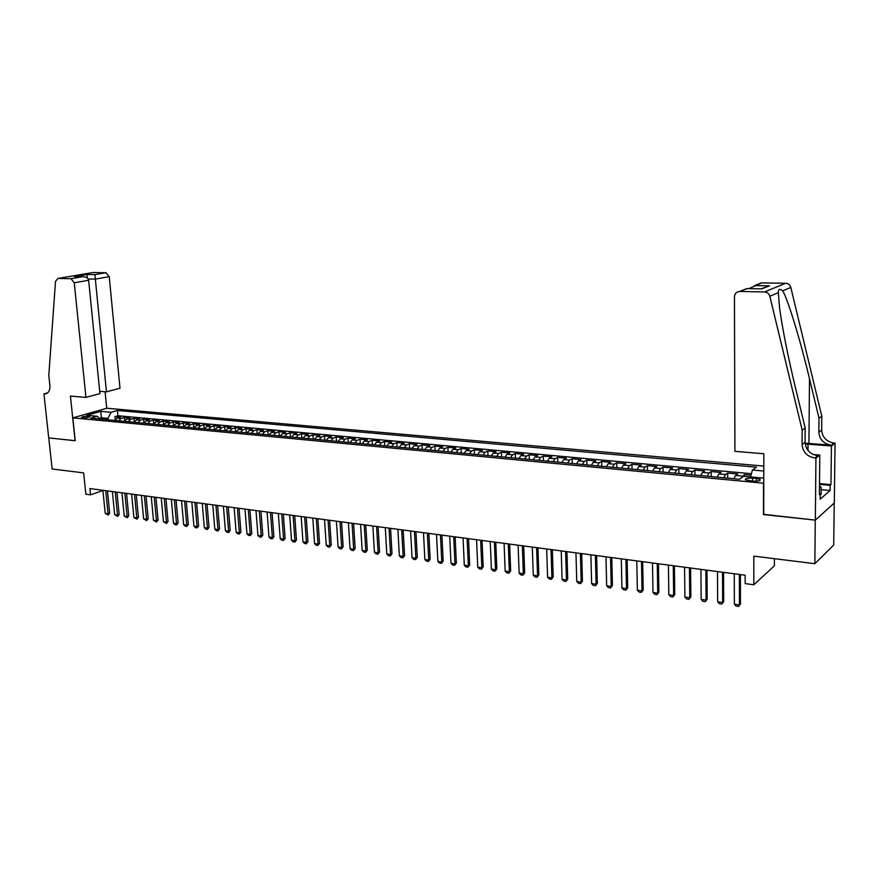<?xml version="1.0" encoding="UTF-8"?>
<svg xmlns="http://www.w3.org/2000/svg" width="879" height="879" viewBox="0 0 879 879"><rect width="100%" height="100%" fill="white"/><g stroke="black" fill="none" stroke-linecap="round" stroke-linejoin="round"><path stroke-width="1.32" d="M82.714 417.899C86.944 417.921 89.328 417.448 89.889 416.503L88.702 416.196C84.483 416.185 82.099 416.657 81.538 417.591L82.714 417.899M763.796 466.079L106.864 408.241L72.836 417.866L763.774 483.219M834.226 503.03L833.71 545.013L814.855 563.703L753.808 556.121L753.808 584.777L774.388 565.812L774.41 558.681M72.836 417.866L75.22 440.742L48.763 437.907L52.125 468.979L83.648 472.891L85.845 494.207L90.537 494.844L102.909 490.515M763.73 514.347L815.262 520.115L814.855 563.703M751.007 475.22L744.37 474.616L744.37 476.363M733.866 478.725L735.547 475.484L737.657 473.99L727.669 473.078L727.691 478.143M717.187 477.154L718.89 473.935L721.055 472.462L711.188 471.551L711.221 476.594M700.717 475.605L702.453 472.408L704.661 470.957L694.926 470.056L694.97 475.056M684.466 474.067L686.235 470.902L688.477 469.463L678.874 468.584L678.929 473.55M668.425 472.561L670.227 469.419L672.512 467.991L663.03 467.123L663.107 472.056M652.603 471.067L654.426 467.958L656.756 466.54L647.394 465.683L647.482 470.584M636.978 469.595L638.824 466.507L641.198 465.112L631.957 464.255L632.056 469.133M621.552 468.144L623.431 465.079L625.837 463.694L616.717 462.848L616.827 467.705M606.323 466.716L608.235 463.672L610.674 462.299L601.675 461.464L601.785 466.288M591.292 465.299L593.226 462.277L595.709 460.915L586.809 460.102L586.941 464.881M576.459 463.903L578.404 460.904L580.92 459.552L572.141 458.75L572.273 463.508M561.802 462.519L563.769 459.541L566.318 458.212L557.649 457.41L557.791 462.145M547.32 461.156L549.32 458.201L551.902 456.882L543.343 456.091L543.497 460.794M533.026 459.805L535.047 456.871L537.662 455.564L529.202 454.795L529.367 459.464M518.918 458.475L520.95 455.564L523.598 454.278L515.237 453.498L515.413 458.146M504.964 457.168L507.029 454.278L509.699 452.993L501.448 452.235L501.623 456.849M491.185 455.871L493.273 453.004L495.976 451.729L487.812 450.971L488.01 455.575M477.583 454.586L479.681 451.74L482.406 450.477L474.352 449.74L474.55 454.3M464.134 453.322L466.244 450.487L469.012 449.246L461.046 448.51L461.255 453.048M450.85 452.07L452.982 449.257L455.772 448.026L447.894 447.301L448.114 451.817M437.72 450.839L439.874 448.048L442.686 446.818L434.907 446.103L435.127 450.586M424.744 449.608L426.908 446.84L429.754 445.631L422.063 444.917L422.294 449.378M411.921 448.411L414.108 445.653L416.976 444.444L409.372 443.752L409.614 448.191M399.253 447.213L401.45 444.477L404.34 443.291L396.825 442.598L397.066 447.004M386.727 446.038L388.947 443.313L391.847 442.137L384.431 441.456L384.672 445.84M374.355 444.873L376.575 442.17L379.508 440.994L372.169 440.324L372.421 444.686M362.115 443.719L364.356 441.038L367.301 439.874L360.049 439.203L360.313 443.543M350.018 442.576L352.27 439.918L355.237 438.764L348.062 438.105L348.337 442.423M338.052 441.445L340.316 438.808L343.315 437.665L336.217 437.006L336.492 441.302M326.219 440.335L328.504 437.709L331.515 436.577L324.505 435.929L324.78 440.203M314.528 439.236L316.825 436.621L319.857 435.501L312.913 434.863L313.199 439.104M302.969 438.149L305.266 435.555L308.32 434.435L301.453 433.808L301.75 438.028M291.531 437.072L293.85 434.49L296.915 433.391L290.125 432.765L290.422 436.962M280.214 436.006L282.544 433.446L285.631 432.347L278.918 431.732L279.225 435.907M269.029 434.951L271.369 432.402L274.468 431.325L267.831 430.71L268.139 434.863M257.965 433.907L260.316 431.38L263.436 430.303L256.866 429.699L257.184 433.83M247.021 432.875L249.383 430.369L252.515 429.293L246.021 428.699L246.34 432.809M236.198 431.864L238.572 429.359L241.714 428.304L235.286 427.71L235.605 431.798M225.485 430.853L227.87 428.37L231.023 427.315L224.661 426.733L224.991 430.809M214.894 429.853L217.278 427.381L220.453 426.348L214.157 425.766L214.498 429.82M204.411 428.864L206.807 426.414L209.993 425.381L203.763 424.81L204.104 428.831M194.039 427.886L196.435 425.447L199.632 424.425L193.479 423.854L193.819 427.864M183.777 426.919L186.183 424.502L189.392 423.48L183.293 422.92L183.645 426.908M176.031 423.557L179.261 422.546L173.229 421.997L173.581 425.963L176.031 423.557L180.085 423.931L183.293 422.92M163.56 425.018L165.988 422.623L169.218 421.623L163.252 421.074L163.604 424.942M153.616 424.085L156.044 421.7L159.297 420.711L153.385 420.162L153.726 423.865M143.771 423.151L146.211 420.788L149.463 419.799L143.618 419.261L143.947 422.81M134.026 422.239L136.476 419.887L139.739 418.909L133.949 418.371L134.278 421.777M124.378 421.327L126.829 418.986L130.114 418.019L124.378 417.492L124.697 420.766M753.808 584.777L745.172 583.601L745.161 575.229L89.889 488.57L90.537 494.844M756.467 478.484L752.633 478.132C747.326 477.945 744.92 478.517 745.425 479.846L752.853 481.143C758.192 481.329 760.61 480.758 760.093 479.429L756.467 478.484L756.456 481.187M100.052 419.041L97.173 416.283L90.658 418.151L739.514 479.253L743.645 476.297L762.73 478.066L763.785 477.286M97.173 416.283L86.801 415.317L100.766 411.361L111.095 412.284L117.401 410.471L756.379 467.178L752.424 470.012L763.796 471.034M740.975 478.209L744.37 474.616M751.413 473.715L117.907 415.745L114.907 416.624L115.215 419.766M114.83 420.426L117.292 418.107L120.577 417.14L114.907 416.624M118.643 420.788L121.093 418.459L124.378 417.492M128.224 421.689L130.674 419.349L133.949 418.371M137.915 422.601L140.354 420.25L143.618 419.261M147.694 423.524L150.133 421.151L153.385 420.162M157.583 424.458L160.011 422.074L163.252 421.074M167.57 425.392L169.999 422.997L173.229 421.997M187.864 427.304L190.271 424.876L193.479 423.854M198.171 428.282L200.577 425.832L203.763 424.81M208.587 429.26L210.982 426.798L214.157 425.766M219.113 430.249L221.497 427.776L224.661 426.733M229.76 431.248L232.133 428.765L235.286 427.71M240.516 432.27L242.879 429.765L246.021 428.699M251.383 433.292L253.745 430.765L256.866 429.699M262.381 434.325L264.722 431.787L267.831 430.71M273.49 435.369L275.83 432.82L278.918 431.732M284.73 436.423L287.048 433.863L290.125 432.765M296.091 437.5L298.399 434.918L301.453 433.808M307.573 438.577L309.88 435.984L312.913 434.863M319.187 439.676L321.483 437.061L324.505 435.929M330.943 440.775L333.218 438.149L336.217 437.006M342.821 441.895L345.084 439.247L348.062 438.105M354.841 443.027L357.083 440.357L360.049 439.203M366.993 444.17L369.224 441.489L372.169 440.324M379.288 445.334L381.508 442.631L384.431 441.456M391.726 446.499L393.924 443.785L396.825 442.598M404.307 447.686L406.494 444.95L409.372 443.752M417.042 448.883L419.217 446.125L422.063 444.917M429.919 450.103L432.072 447.323L434.907 446.103M442.95 451.323L445.093 448.532L447.894 447.301M456.146 452.564L458.267 449.751L461.046 448.51M469.496 453.828L471.605 450.993L474.352 449.74M483 455.102L485.098 452.245L487.812 450.971M496.679 456.388L498.745 453.509L501.448 452.235M510.523 457.695L512.578 454.795L515.237 453.498M524.543 459.014L526.565 456.091L529.202 454.795M538.728 460.343L540.739 457.399L543.343 456.091M553.089 461.695L555.078 458.739L557.649 457.41M567.636 463.068L569.603 460.08L572.141 458.75M582.37 464.453L584.304 461.453L586.809 460.102M597.291 465.859L599.203 462.826L601.675 461.464M612.399 467.287L614.289 464.233L616.717 462.848M627.694 468.727L629.562 465.65L631.957 464.255M643.197 470.188L645.043 467.09L647.394 465.683M658.909 471.66L660.722 468.54L663.03 467.123M674.819 473.166L676.599 470.012L678.874 468.584M690.938 474.682L692.696 471.507L694.926 470.056M707.276 476.22L709.001 473.023L711.188 471.551M723.835 477.78L725.527 474.55L727.669 473.078M763.466 514.556L763.51 483.417M101.514 419.173L101.371 417.767L99.338 418.36M108.095 419.799L107.963 418.382L101.371 417.767L100.766 411.361M750.545 476.934L752.424 470.012M177.668 426.348L180.085 423.931M117.907 415.745L117.401 410.471M111.095 412.284L107.963 418.382M739.349 574.459L739.426 604.928L740.47 603.961L738.602 606.466L736.075 606.103L734.372 604.203L734.273 573.789M740.404 574.602L740.47 603.961M734.372 604.203L739.426 604.928L738.602 606.466M819.492 485.724L821.184 487.449L821.118 494.383L820.239 494.58M821.184 487.449L819.47 487.834M734.921 451.356L734.448 296.816C734.723 293.641 736.415 291.85 739.525 291.465L764.488 291.927L785.661 283.28C788.309 283.488 790.023 284.873 790.814 287.411L821.799 416.239L821.656 430.051C822.326 437.401 826.458 441.741 834.061 443.049L835.05 443.126L834.314 502.953L815.349 520.126L763.73 514.589L763.818 453.751L734.921 451.356M821.799 416.239L818.997 418.228L809.482 378.695C800.505 340.777 787.958 299.486 782.706 290.817C779.893 288.444 778.431 289.059 778.322 292.663L779.552 307.727C782.574 329.526 787.848 356.072 795.374 387.386L805.186 427.996L805.076 442.247C805.779 449.828 810.031 454.322 817.844 455.718L814.91 458.003L815.932 458.091L815.349 520.126M805.186 427.996L802.186 430.117L802.077 444.444C802.791 452.081 807.065 456.597 814.91 458.003M809.482 378.695L808.944 443.455L831.325 445.192C823.689 443.862 819.536 439.511 818.854 432.116L818.997 418.228M758.291 284.137L761.445 282.906L785.661 283.28M778.322 292.663L769.817 296.245L802.186 430.117M819.514 483.593L830.963 484.659L830.161 485.351L819.503 484.351M819.415 493.811L820.239 493.888L820.195 499.14L830.106 490.504L830.161 485.351M820.239 493.888L819.404 494.613L819.799 455.058L815.932 458.091M835.05 443.126L831.424 445.972L805.186 443.972M830.963 484.659L831.424 445.972M808.944 443.455L805.109 443.225M813.262 454.531L819.799 455.058M769.817 296.245C768.993 293.597 767.224 292.158 764.488 291.927M830.106 490.504L821.162 489.647M761.697 282.906L748.842 288.631M754.808 285.598L769.466 285.84L764.73 287.631M769.466 285.84L761.038 288.85M761.873 288.883L746.875 288.587L744.755 289.422M99.701 391.32L106.469 391.858L119.994 388.221L109.227 276.687L95.339 279.104L88.175 278.973M106.469 391.858L94.899 274.622L105.985 272.732L93.075 272.534L57.86 278.456L55.498 281.434L48.806 375.344L49.894 385.562C50.125 390.507 48.532 393.298 45.126 393.935L43.95 393.891L48.708 437.896L75.22 440.687M75.089 440.731L70.43 396.088L85.944 397.385L74.265 282.785L70.968 278.698L57.937 278.456M43.95 393.891L47.587 392.957M106.733 408.285L105.095 391.748M85.944 397.385L99.931 393.616L88.636 280.28L74.265 282.785M92.427 272.622L93.075 272.534M105.985 272.732L109.227 276.687M70.968 278.698L82.714 276.72C86.109 276.797 88.076 277.984 88.636 280.28M82.494 276.731L75.902 276.599M74.572 276.599L86.999 274.49L87.329 278.039M722.494 572.229L722.648 602.511L723.714 601.544L721.857 604.038L719.363 603.675L717.66 601.785L717.484 571.57M723.571 572.372L723.714 601.544M717.66 601.785L722.648 602.511L721.857 604.038M705.859 570.031L706.09 600.115L707.177 599.159L705.332 601.643L702.87 601.291L701.167 599.401L700.915 569.383M706.969 570.174L707.177 599.159M701.167 599.401L706.09 600.115L705.332 601.643M689.455 567.867L689.751 597.753L690.872 596.819L689.026 599.28L686.598 598.929L684.895 597.05L684.565 567.219M690.575 568.01L690.872 596.819M684.895 597.05L689.751 597.753L689.026 599.28M673.259 565.724L673.633 595.424L674.764 594.501L672.929 596.94L670.534 596.599L668.842 594.731L668.436 565.087M674.402 565.878L674.764 594.501M668.842 594.731L673.633 595.424L672.929 596.94M657.272 563.604L657.723 593.127L658.876 592.204L657.052 594.644L654.69 594.292L652.987 592.446L652.515 562.978M658.448 563.769L658.876 592.204M652.987 592.446L657.723 593.127L657.052 594.644M641.494 561.527L642.022 590.864L643.186 589.952L641.373 592.369L639.044 592.028L637.352 590.183L636.803 560.901M642.692 561.681L643.186 589.952M637.352 590.183L642.022 590.864L641.373 592.369M625.925 559.462L626.518 588.622L627.705 587.721L625.903 590.117L623.596 589.787L621.903 587.952L621.299 558.846M627.145 559.626L627.705 587.721M621.903 587.952L626.518 588.622L625.903 590.117M610.564 557.429L611.213 586.414L612.421 585.524L610.619 587.908L608.345 587.568L606.664 585.755L605.994 556.825M611.795 557.594L612.421 585.524M606.664 585.755L611.213 586.414L610.619 587.908M595.391 555.429L596.105 584.227L597.335 583.348L595.544 585.711L593.292 585.392L591.611 583.579L590.875 554.825M596.643 555.594L597.335 583.348M591.611 583.579L596.105 584.227L595.544 585.711M580.404 553.44L581.184 582.074L582.436 581.206L580.656 583.557L578.437 583.227L576.745 581.437L575.954 552.858M581.689 553.616L582.436 581.206M576.745 581.437L581.184 582.074L580.656 583.557M565.615 551.485L566.461 579.953L567.724 579.085L565.944 581.426L563.758 581.107L562.077 579.316L561.22 550.902M566.922 551.66L567.724 579.085M562.077 579.316L566.461 579.953L565.944 581.426M551.012 549.551L551.913 577.844L553.188 576.998L551.43 579.316L549.265 578.997L547.584 577.228L546.672 548.979M552.331 549.727L553.188 576.998M547.584 577.228L551.913 577.844L551.43 579.316M536.597 547.65L537.552 575.778L538.838 574.932L537.091 577.228L534.948 576.921L533.278 575.152L532.3 547.079M537.926 547.826L538.838 574.932M533.278 575.152L537.552 575.778L537.091 577.228M522.346 545.76L523.357 573.723L524.675 572.888L522.917 575.174L520.808 574.877L519.137 573.119L518.105 545.2M523.697 545.947L524.675 572.888M519.137 573.119L523.357 573.723L522.917 575.174M508.282 543.903L509.348 571.702L510.677 570.867L508.93 573.152L506.842 572.844L505.172 571.097L504.096 543.354M509.644 544.09L510.677 570.867M505.172 571.097L509.348 571.702L508.93 573.152M494.383 542.068L495.503 569.702L496.844 568.878L495.108 571.141L493.053 570.845L491.383 569.109L490.251 541.519M495.767 542.255L496.844 568.878M491.383 569.109L495.503 569.702L495.108 571.141M480.659 540.255L481.835 567.724L483.186 566.911L481.461 569.163L479.429 568.867L477.758 567.142L476.572 539.717M482.055 540.442L483.186 566.911M477.758 567.142L481.835 567.724L481.461 569.163M467.101 538.453L468.32 565.779L469.683 564.966L467.969 567.208L465.958 566.911L464.299 565.197L463.057 537.926M468.518 538.651L469.683 564.966M464.299 565.197L468.32 565.779L467.969 567.208M453.696 536.684L454.97 563.846L456.355 563.054L454.641 565.274L452.652 564.988L450.993 563.274L449.707 536.157M455.135 536.871L456.355 563.054M450.993 563.274L454.97 563.846L454.641 565.274M440.456 534.937L441.785 561.945L443.17 561.154L441.478 563.362L439.511 563.076L437.852 561.373L436.522 534.41M441.906 535.124L443.17 561.154M437.852 561.373L441.785 561.945L441.478 563.362M427.381 533.201L428.743 560.066L430.15 559.275L428.458 561.472L426.524 561.187L424.865 559.505L423.491 532.696M428.842 533.399L430.15 559.275M424.865 559.505L428.743 560.066L428.458 561.472M414.459 531.498L415.866 558.198L417.283 557.429L415.602 559.604L413.679 559.33L412.031 557.649L410.603 530.993M415.932 531.696L417.283 557.429M412.031 557.649L415.866 558.198L415.602 559.604M401.681 529.806L403.142 556.363L404.571 555.594L402.89 557.758L401 557.484L399.352 555.814L397.879 529.301M403.164 530.004L404.571 555.594M399.352 555.814L403.142 556.363L402.89 557.758M389.056 528.136L390.562 554.55L392.001 553.781L390.32 555.946L388.452 555.671L386.815 554.001L385.299 527.642M390.562 528.334L392.001 553.781M386.815 554.001L390.562 554.55L390.32 555.946M376.575 526.488L378.124 552.748L379.574 552.001L377.904 554.144L376.058 553.869L374.421 552.21L372.861 525.994M378.091 526.686L379.574 552.001M374.421 552.21L378.124 552.748L377.904 554.144M364.247 524.862L365.829 550.979L367.29 550.232L365.631 552.353L363.807 552.089L362.17 550.441L360.566 524.367M365.763 525.06L367.29 550.232M362.17 550.441L365.829 550.979L365.631 552.353M352.05 523.247L353.677 549.221L355.149 548.485L353.501 550.595L351.688 550.331L350.051 548.694L348.414 522.763M353.589 523.444L355.149 548.485M350.051 548.694L353.677 549.221L353.501 550.595M339.997 521.654L341.656 547.485L343.14 546.749L341.502 548.859L339.712 548.595L338.085 546.969L336.404 521.181M341.546 521.851L343.14 546.749M338.085 546.969L341.656 547.485L341.502 548.859M328.076 520.071L329.779 545.771L331.273 545.046L329.636 547.134L327.867 546.881L326.241 545.255L324.527 519.61M329.636 520.28L331.273 545.046M326.241 545.255L329.779 545.771L329.636 547.134M316.297 518.511L318.033 544.068L319.538 543.354L317.912 545.43L316.154 545.178L314.539 543.563L312.792 518.05M317.868 518.72L319.538 543.354M314.539 543.563L318.033 544.068L317.912 545.43M304.65 516.973L306.419 542.398L307.936 541.684L306.31 543.749L304.584 543.497L302.958 541.893L301.178 516.511M306.222 517.182L307.936 541.684M302.958 541.893L306.419 542.398L306.31 543.749M293.125 515.457L294.937 540.739L296.454 540.025L294.839 542.09L293.136 541.838L291.509 540.244L289.696 514.995M294.718 515.665L296.454 540.025M291.509 540.244L294.937 540.739L294.839 542.09M281.73 513.94L283.576 539.091L285.104 538.398L283.499 540.442L281.807 540.2L280.192 538.607L278.335 513.501M283.335 514.16L285.104 538.398M280.192 538.607L283.576 539.091L283.499 540.442M270.468 512.457L272.347 537.476L273.874 536.783L272.281 538.816L270.6 538.574L268.996 536.992L267.106 512.007M272.072 512.666L273.874 536.783M268.996 536.992L272.347 537.476L272.281 538.816M259.316 510.985L261.228 535.871L262.777 535.179L261.184 537.201L259.525 536.959L257.921 535.388L255.998 510.545M260.942 511.193L262.777 535.179M257.921 535.388L261.228 535.871L261.184 537.201M248.296 509.523L250.24 534.278L251.79 533.597L250.207 535.608L248.57 535.377L246.966 533.806L245.01 509.095M249.922 509.743L251.79 533.597M246.966 533.806L250.24 534.278L250.207 535.608M237.396 508.084L239.374 532.707L240.934 532.037L239.352 534.036L237.726 533.806L236.132 532.245L234.144 507.655M239.033 508.304L240.934 532.037M236.132 532.245L239.374 532.707L239.352 534.036M226.606 506.656L228.617 531.158L230.177 530.487L228.606 532.476L227.002 532.245L225.409 530.696L223.398 506.227M228.254 506.875L230.177 530.487M225.409 530.696L228.617 531.158L228.606 532.476M215.937 505.249L217.981 529.619L219.552 528.96L217.981 530.938L216.399 530.707L214.806 529.158L212.762 504.821M217.596 505.469L219.552 528.96M214.806 529.158L217.981 529.619L217.981 530.938M205.389 503.854L207.455 528.103L209.026 527.444L207.466 529.411L205.906 529.18L204.313 527.653L202.247 503.436M207.048 504.074L209.026 527.444M204.313 527.653L207.455 528.103L207.466 529.411M194.94 502.469L197.039 526.598L198.621 525.95L197.061 527.905L195.512 527.675L193.929 526.147L191.831 502.052M196.61 502.689L198.621 525.95M193.929 526.147L197.039 526.598L197.061 527.905M184.612 501.107L186.733 525.104L188.326 524.466L186.777 526.411L185.238 526.18L183.656 524.664L181.535 500.689M186.282 501.327L188.326 524.466M183.656 524.664L186.733 525.104L186.777 526.411M174.383 499.744L176.536 523.631L178.129 522.994L176.591 524.928L175.075 524.708L173.493 523.192L171.339 499.349M176.064 499.975L178.129 522.994M173.493 523.192L176.536 523.631L176.591 524.928M164.274 498.415L166.439 522.181L168.043 521.544L166.505 523.466L163.439 521.741L161.253 498.008M165.955 498.635L168.043 521.544M163.439 521.741L166.439 522.181L166.505 523.466M154.254 497.085L156.451 520.731L158.066 520.104L156.539 522.016L153.473 520.302L151.276 496.69M155.957 497.316L158.066 520.104M153.473 520.302L156.451 520.731L156.539 522.016M144.354 495.778L146.573 519.313L148.188 518.687L146.661 520.588L143.629 518.885L141.398 495.382M146.046 495.998L148.188 518.687M143.629 518.885L146.573 519.313L146.661 520.588M134.542 494.481L136.783 517.896L138.41 517.281L136.893 519.17L133.872 517.478L131.619 494.097M136.245 494.701L138.41 517.281M133.872 517.478L136.783 517.896L136.893 519.17M124.84 493.196L127.103 516.5L128.73 515.885L127.224 517.764L124.225 516.083L121.939 492.811M126.543 493.427L128.73 515.885M124.225 516.083L127.103 516.5L127.224 517.764M115.226 491.921L117.522 515.116L119.148 514.501L117.643 516.38L114.666 514.698L112.369 491.548M116.951 492.152L119.148 514.501M114.666 514.698L117.522 515.116L117.643 516.38M105.722 490.669L108.029 513.743L109.666 513.138L108.172 515.006L105.205 513.336L102.887 490.295M107.447 490.9L109.666 513.138M105.205 513.336L108.029 513.743L108.172 515.006M735.547 475.484L742.272 476.11M117.292 418.107L121.093 418.459M126.829 418.986L130.674 419.349M136.476 419.887L140.354 420.25M146.211 420.788L150.133 421.151M156.044 421.7L160.011 422.074M165.988 422.623L169.999 422.997M186.183 424.502L190.271 424.876M196.435 425.447L200.577 425.832M206.807 426.414L210.982 426.798M217.278 427.381L221.497 427.776M227.87 428.37L232.133 428.765M238.572 429.359L242.879 429.765M249.383 430.369L253.745 430.765M260.316 431.38L264.722 431.787M271.369 432.402L275.83 432.82M282.544 433.446L287.048 433.863M293.85 434.49L298.399 434.918M305.266 435.555L309.88 435.984M316.825 436.621L321.483 437.061M328.504 437.709L333.218 438.149M340.316 438.808L345.084 439.247M352.27 439.918L357.083 440.357M364.356 441.038L369.224 441.489M376.575 442.17L381.508 442.631M388.947 443.313L393.924 443.785M401.45 444.477L406.494 444.95M414.108 445.653L419.217 446.125M426.908 446.84L432.072 447.323M439.874 448.048L445.093 448.532M452.982 449.257L458.267 449.751M466.244 450.487L471.605 450.993M479.681 451.74L485.098 452.245M493.273 453.004L498.745 453.509M507.029 454.278L512.578 454.795M520.95 455.564L526.565 456.091M535.047 456.871L540.739 457.399M549.32 458.201L555.078 458.739M563.769 459.541L569.603 460.08M578.404 460.904L584.304 461.453M593.226 462.277L599.203 462.826M608.235 463.672L614.289 464.233M623.431 465.079L629.562 465.65M638.824 466.507L645.043 467.09M654.426 467.958L660.722 468.54M670.227 469.419L676.599 470.012M686.235 470.902L692.696 471.507M702.453 472.408L709.001 473.023M718.89 473.935L725.527 474.55M752.633 481.121L752.633 478.132M805.076 442.247L802.077 444.444M818.854 432.116L821.656 430.051M747.051 288.62L739.788 291.454M790.814 287.411L782.706 290.817M831.325 445.192L834.061 443.049M807.966 450.411L808.01 444.137M86.999 274.49L94.899 274.622M47.235 393.21L44.455 393.935M760.093 480.33L760.093 479.429M761.445 282.906L754.457 285.631M746.919 288.598L761.73 288.861L769.114 285.873M746.875 288.587L739.525 291.465M46.653 393.539L45.126 393.935M57.86 278.456L93.009 272.534M74.792 276.577L82.714 276.72"/></g></svg>
